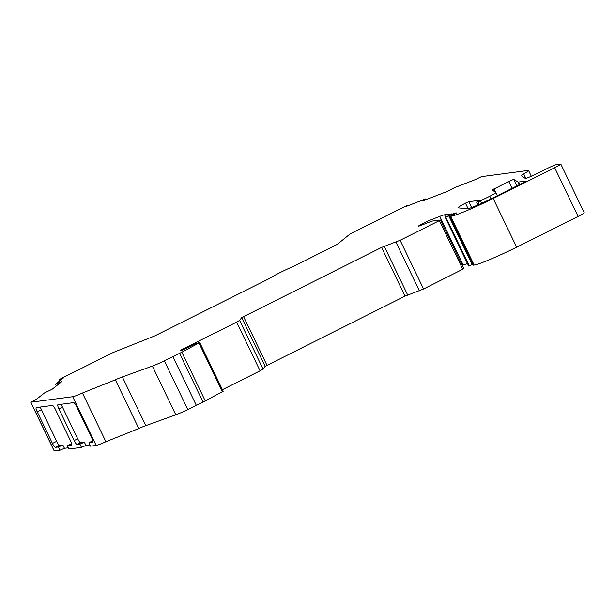 <?xml version="1.0" encoding="UTF-8"?>
<svg xmlns="http://www.w3.org/2000/svg" width="615" height="615" viewBox="0 0 615 615"><rect width="100%" height="100%" fill="white"/><g stroke="black" fill="none" stroke-linecap="round" stroke-linejoin="round"><path stroke-width="0.92" d="M508.728 181.479L513.679 179.372L518.084 182.048A12.646 0.907 154.3 0 0 518.407 182.063L525.141 181.171A7.226 0.515 154.3 0 1 525.341 181.202A7.226 0.515 154.3 0 1 520.436 184.116L492.023 198.345A22.586 1.614 154.3 0 1 467.269 208.885L458.106 207.816A13.553 0.969 154.3 0 1 457.983 207.755A13.553 0.969 154.3 0 1 465.455 203.158L468.768 201.712L479.6 200.282L476.594 202.112L478.063 201.935L489.778 196.254A9.033 0.646 154.3 0 0 495.913 192.603A9.033 0.646 154.3 0 0 495.89 192.587L492.138 189.958L508.728 181.479L512.026 188.328M60.362 380.385L59.901 379.432L59.301 379.647L61.316 378.44L113.168 352.487L154.711 335.936L269.124 278.657A18.519 1.322 154.3 0 1 294.769 265.818L337.197 244.393L349.797 234.215L352.726 232.555L406.93 205.533L405.162 206.832L425.772 198.837L426.149 199.614M59.901 379.432L63.629 377.795L55.596 384.152L56.419 385.874M463.764 268.724L423.566 288.996L405.031 296.13L265.142 366.309L241.695 317.594L239.612 320.415L236.637 322.129L180.203 350.358L182.463 350.058L196.493 343.37L199.752 342.57L181.825 352.195A9.033 0.646 154.3 0 1 179.572 353.356L164.343 360.844A15.36 1.099 154.3 0 1 152.366 366.102L175.805 414.818A15.36 1.099 154.3 0 0 187.79 409.552L164.343 360.844M425.772 198.837L422.482 201.036L447.29 191.411L454.485 187.698L475.088 179.703L481.514 176.636L528.07 170.47A18.066 1.292 154.3 0 1 528.562 170.54A18.066 1.292 154.3 0 1 523.711 173.922A9.033 0.646 154.3 0 0 521.289 175.621A9.033 0.646 154.3 0 0 521.305 175.644L525.256 178.404A11.285 0.807 -25.7 0 0 535.657 174.26A11.293 0.807 -25.7 0 0 537.917 173.153L547.435 168.387A8.133 0.584 154.3 0 1 556.344 164.589L560.557 164.036A9.033 0.646 154.3 0 1 560.803 164.067A9.033 0.646 154.3 0 1 554.676 167.718L493.199 198.491A41.313 2.952 154.3 0 1 450.687 216.342L474.127 265.05A41.313 2.952 154.3 0 0 516.646 247.207L493.199 198.491M55.596 384.152L61.884 381.561L52.252 389.172L44.441 392.97L36.439 399.296L30.75 402.248L72.701 396.706A18.066 1.292 154.3 0 0 82.448 393.023L115.343 379.809A18.066 1.292 154.3 0 1 122.347 376.934L152.366 366.102M560.803 164.067L584.25 212.775A9.033 0.646 154.3 0 1 578.115 216.426L516.646 247.207M454.677 213.912L454.339 213.213L456.553 212.921L449.873 216.449L473.319 265.157L474.127 265.05M472.935 264.358L468.691 265.957M462.242 265.465L463.195 265.088A18.973 1.353 154.3 0 1 467.492 263.612M265.142 366.309L263.059 369.131L260.076 370.837L222.422 389.687M223.145 391.278L205.264 400.911A9.033 0.646 154.3 0 1 203.019 402.064L187.79 409.552M92.919 441.086L91.597 441.263L88.952 442.923L90.513 446.167L96.148 445.421A18.066 1.292 154.3 0 0 105.895 441.739L138.79 428.524A18.066 1.292 154.3 0 1 145.793 425.642L175.805 414.818M71.709 443.899L70.118 444.107L67.466 445.767L69.026 449.012L81.48 447.366L85.931 445.468L89.921 444.937M54.235 450.895L59.993 450.211L64.452 448.312L68.442 447.782M67.466 445.767L71.701 445.16M88.952 442.923L92.911 442.346M449.873 216.449L450.687 216.342M454.339 213.213L445.844 217.249L451.441 213.889L444.56 214.804A18.973 1.353 154.3 0 0 439.756 216.38L429.539 220.408A7.226 0.515 154.3 0 0 422.382 223.729A7.226 0.515 154.3 0 0 418.546 226.105A7.226 0.515 154.3 0 0 420.575 225.528L431.93 221.123L440.325 220.009L439.364 220.639L400.119 240.288L381.584 247.422L241.695 317.594M462.811 269.347L439.364 220.639M419.392 290.864L395.952 242.149M263.059 369.131L239.612 320.415M196.346 405.408L172.907 356.692M138.79 428.524L115.343 379.809M105.895 441.739L82.448 393.023M79.912 444.115L84.37 442.216L80.665 442.708L77.113 444.491L79.912 444.115L81.48 447.366M77.113 444.491A4.52 0.961 63.4 0 1 74.154 440.563L77.705 438.787L62.469 407.122A4.52 0.961 63.4 0 1 61.385 404.255M62.469 407.122L58.917 408.898L74.154 440.563M58.917 408.898A4.52 0.961 63.4 0 1 57.895 404.724A4.52 0.961 63.4 0 1 57.964 404.708L73.646 402.633A4.52 0.961 63.4 0 1 76.598 406.553L91.843 438.218A4.52 0.961 63.4 0 1 92.857 442.393A4.52 0.961 63.4 0 1 92.788 442.408M58.433 446.959L62.891 445.068L58.948 445.583L55.396 447.366L58.433 446.959L59.993 450.211M55.396 447.366A4.52 0.961 63.4 0 1 52.444 443.438L56.68 441.316M41.443 409.651L37.2 411.773L52.444 443.438M37.2 411.773A4.52 0.961 63.4 0 1 36.185 407.599A4.52 0.961 63.4 0 1 36.254 407.584L52.436 405.439A4.52 0.961 63.4 0 1 55.388 409.367L70.633 441.032A4.52 0.961 63.4 0 1 71.648 445.199A4.52 0.961 63.4 0 1 71.578 445.222M85.931 445.468L84.37 442.216M64.452 448.312L62.891 445.068M80.665 442.708A4.52 0.961 63.4 0 1 77.705 438.787M58.948 445.583A4.52 0.961 63.4 0 1 58.709 445.529L40.19 407.061M407.714 205.84L407.507 205.41M187.66 347.583L187.352 346.952M525.848 178.365L523.711 173.922M578.115 216.426L554.676 167.718M472.259 264.696L448.819 215.98M469.291 265.957L445.844 217.249M468.722 266.034L445.283 217.318M445.614 216.995L444.56 214.804M463.195 265.088L439.756 216.38M430.177 221.738L429.539 220.408M423.566 288.996L400.119 240.288M407.653 294.962L384.206 246.254M405.031 296.13L381.584 247.422M266.964 365.249L243.525 316.533M260.076 370.837L236.637 322.129M222.415 391.786L198.968 343.07M205.264 400.911L181.825 352.195M203.019 402.064L179.572 353.356M145.793 425.642L122.347 376.934M96.148 445.421L72.701 396.706M54.266 450.964L30.827 402.256M59.886 380.762L59.355 379.647M495.713 192.457L493.983 188.867M491.024 198.845L489.778 196.254M481.691 203.281L480.538 200.882M479.239 204.38L478.063 201.935M478.001 204.918L476.656 202.12M471.582 207.555L468.768 201.712M468.13 208.708L465.455 203.158M519.598 184.538L518.407 182.063M519.344 184.661L518.084 182.048M516.923 185.876L513.794 179.38M407.991 205.733L407.753 205.241M189.366 346.768L188.997 346.014M531.314 176.259L528.562 170.54M468.653 266.026L445.206 217.31M463.818 268.732L440.371 220.016M223.191 391.286L199.752 342.57M54.197 450.956L30.75 402.248M59.855 380.785L59.301 379.647M497.381 195.662L495.913 192.603M477.955 204.941L476.594 202.112"/></g></svg>
